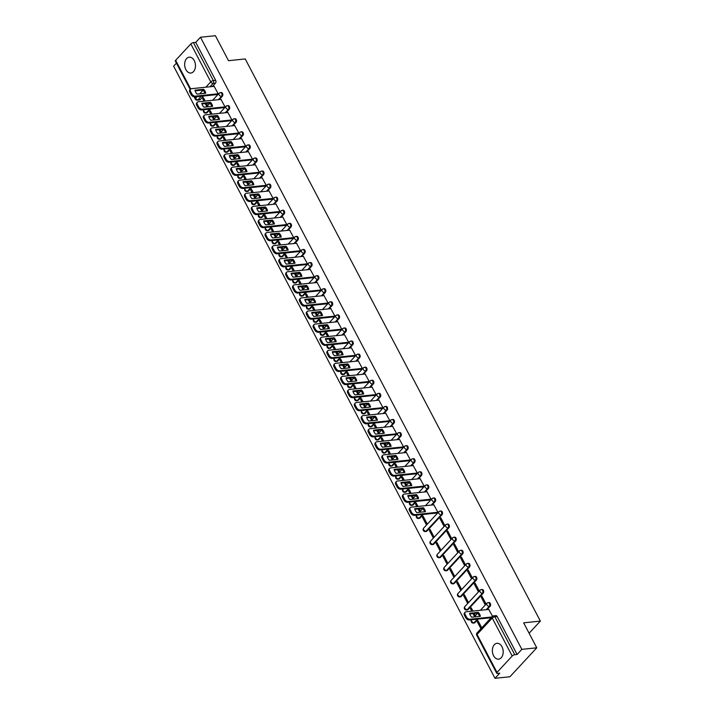 <?xml version="1.0" encoding="UTF-8"?>
<svg xmlns="http://www.w3.org/2000/svg" width="714" height="714" viewBox="0 0 714 714"><rect width="100%" height="100%" fill="white"/><g stroke="black" fill="none" stroke-linecap="round" stroke-linejoin="round"><path stroke-width="1.07" d="M185.872 69.624A7.97 5.382 -95.9 0 0 190.879 73.033A7.97 5.382 -95.9 0 0 195.109 68.553A7.97 5.382 -95.9 0 0 194.244 60.592A7.97 5.382 -95.9 0 0 189.237 57.182A7.97 5.382 -95.9 0 0 184.997 61.663A7.97 5.382 -95.9 0 0 185.872 69.624M493.588 655.747A7.97 5.382 -95.9 0 0 498.595 659.156A7.97 5.382 -95.9 0 0 502.834 654.676A7.97 5.382 -95.9 0 0 501.969 646.714A7.97 5.382 -95.9 0 0 496.962 643.305A7.97 5.382 -95.9 0 0 492.722 647.785A7.97 5.382 -95.9 0 0 493.588 655.747M219.234 99.603L222.34 96.256A2.044 1.383 -95.9 0 0 222.527 93.418A2.044 1.383 -95.9 0 0 221.242 92.543L220.421 92.633A2.044 1.383 84.1 0 1 221.706 93.507A2.044 1.383 84.1 0 1 221.51 96.336L218.413 99.683M226.097 112.678L229.203 109.331A2.044 1.383 -95.9 0 0 229.399 106.493A2.044 1.383 -95.9 0 0 228.114 105.618L227.284 105.708A2.044 1.383 84.1 0 1 228.569 106.582A2.044 1.383 84.1 0 1 228.382 109.412L225.276 112.758M232.96 125.753L236.066 122.406A2.044 1.383 -95.9 0 0 236.263 119.577A2.044 1.383 -95.9 0 0 234.977 118.703L234.156 118.783A2.044 1.383 84.1 0 1 235.433 119.657A2.044 1.383 84.1 0 1 235.245 122.496L232.139 125.843M239.833 138.828L242.93 135.482A2.044 1.383 -95.9 0 0 243.126 132.652A2.044 1.383 -95.9 0 0 241.841 131.778L241.02 131.858A2.044 1.383 84.1 0 1 242.305 132.733A2.044 1.383 84.1 0 1 242.108 135.571L239.003 138.918M246.696 151.903L249.802 148.566A2.044 1.383 -95.9 0 0 249.989 145.727A2.044 1.383 -95.9 0 0 248.704 144.853L247.883 144.942A2.044 1.383 84.1 0 1 249.168 145.817A2.044 1.383 84.1 0 1 248.972 148.646L245.875 151.993M253.559 164.988L256.665 161.641A2.044 1.383 -95.9 0 0 256.861 158.803A2.044 1.383 -95.9 0 0 255.576 157.928L254.746 158.017A2.044 1.383 84.1 0 1 256.031 158.892A2.044 1.383 84.1 0 1 255.844 161.721L252.738 165.068M260.431 178.063L263.528 174.716A2.044 1.383 -95.9 0 0 263.725 171.878A2.044 1.383 -95.9 0 0 262.44 171.003L261.619 171.092A2.044 1.383 84.1 0 1 262.904 171.967A2.044 1.383 84.1 0 1 262.707 174.805L259.601 178.143M267.295 191.138L270.392 187.791A2.044 1.383 -95.9 0 0 270.588 184.962A2.044 1.383 -95.9 0 0 269.303 184.087L268.482 184.167A2.044 1.383 84.1 0 1 269.767 185.042A2.044 1.383 84.1 0 1 269.571 187.88L266.465 191.227M274.158 204.213L277.264 200.866A2.044 1.383 -95.9 0 0 277.451 198.037A2.044 1.383 -95.9 0 0 276.175 197.162L275.345 197.242A2.044 1.383 84.1 0 1 276.63 198.117A2.044 1.383 84.1 0 1 276.434 200.955L273.337 204.302M281.021 217.297L284.127 213.95A2.044 1.383 -95.9 0 0 284.324 211.112A2.044 1.383 -95.9 0 0 283.039 210.237L282.208 210.327A2.044 1.383 84.1 0 1 283.494 211.201A2.044 1.383 84.1 0 1 283.306 214.03L280.2 217.377M287.894 230.372L290.991 227.025A2.044 1.383 -95.9 0 0 291.187 224.187A2.044 1.383 -95.9 0 0 289.902 223.312L289.081 223.402A2.044 1.383 84.1 0 1 290.366 224.276A2.044 1.383 84.1 0 1 290.17 227.106L287.064 230.452M294.757 243.447L297.863 240.1A2.044 1.383 -95.9 0 0 298.05 237.271A2.044 1.383 -95.9 0 0 296.765 236.396L295.944 236.477A2.044 1.383 84.1 0 1 297.229 237.351A2.044 1.383 84.1 0 1 297.033 240.19L293.927 243.536M301.62 256.522L304.726 253.175A2.044 1.383 -95.9 0 0 304.914 250.346A2.044 1.383 -95.9 0 0 303.637 249.472L302.807 249.552A2.044 1.383 84.1 0 1 304.093 250.427A2.044 1.383 84.1 0 1 303.896 253.265L300.799 256.612M308.484 269.606L311.59 266.26A2.044 1.383 -95.9 0 0 311.786 263.421A2.044 1.383 -95.9 0 0 310.501 262.547L309.671 262.636A2.044 1.383 84.1 0 1 310.956 263.511A2.044 1.383 84.1 0 1 310.768 266.34L307.663 269.687M315.356 282.682L318.453 279.335A2.044 1.383 -95.9 0 0 318.649 276.497A2.044 1.383 -95.9 0 0 317.364 275.622L316.543 275.711A2.044 1.383 84.1 0 1 317.828 276.586A2.044 1.383 84.1 0 1 317.632 279.415L314.526 282.762M322.219 295.757L325.325 292.41A2.044 1.383 -95.9 0 0 325.513 289.572A2.044 1.383 -95.9 0 0 324.227 288.697L323.406 288.786A2.044 1.383 84.1 0 1 324.692 289.661A2.044 1.383 84.1 0 1 324.495 292.499L321.398 295.846M329.083 308.832L332.188 305.485A2.044 1.383 -95.9 0 0 332.385 302.656A2.044 1.383 -95.9 0 0 331.1 301.781L330.27 301.861A2.044 1.383 84.1 0 1 331.555 302.736A2.044 1.383 84.1 0 1 331.358 305.574L328.262 308.921M335.946 321.907L339.052 318.569A2.044 1.383 -95.9 0 0 339.248 315.731A2.044 1.383 -95.9 0 0 337.963 314.856L337.142 314.945A2.044 1.383 84.1 0 1 338.418 315.82A2.044 1.383 84.1 0 1 338.231 318.649L335.125 321.996M342.818 334.991L345.915 331.644A2.044 1.383 -95.9 0 0 346.111 328.806A2.044 1.383 -95.9 0 0 344.826 327.931L344.005 328.021A2.044 1.383 84.1 0 1 345.29 328.895A2.044 1.383 84.1 0 1 345.094 331.724L341.988 335.071M349.681 348.066L352.787 344.719A2.044 1.383 -95.9 0 0 352.975 341.881A2.044 1.383 -95.9 0 0 351.69 341.006L350.869 341.096A2.044 1.383 84.1 0 1 352.154 341.97A2.044 1.383 84.1 0 1 351.957 344.808L348.86 348.146M356.545 361.141L359.651 357.794A2.044 1.383 -95.9 0 0 359.847 354.965A2.044 1.383 -95.9 0 0 358.562 354.09L357.732 354.171A2.044 1.383 84.1 0 1 359.017 355.045A2.044 1.383 84.1 0 1 358.83 357.884L355.724 361.23M363.408 374.216L366.514 370.869A2.044 1.383 -95.9 0 0 366.71 368.04A2.044 1.383 -95.9 0 0 365.425 367.166L364.604 367.246A2.044 1.383 84.1 0 1 365.88 368.121A2.044 1.383 84.1 0 1 365.693 370.959L362.587 374.306M370.28 387.3L373.377 383.953A2.044 1.383 -95.9 0 0 373.574 381.115A2.044 1.383 -95.9 0 0 372.289 380.241L371.467 380.33A2.044 1.383 84.1 0 1 372.753 381.205A2.044 1.383 84.1 0 1 372.556 384.034L369.45 387.381M377.144 400.375L380.25 397.029A2.044 1.383 -95.9 0 0 380.437 394.19A2.044 1.383 -95.9 0 0 379.152 393.316L378.331 393.405A2.044 1.383 84.1 0 1 379.616 394.28A2.044 1.383 84.1 0 1 379.42 397.109L376.323 400.456M384.007 413.451L387.113 410.104A2.044 1.383 -95.9 0 0 387.309 407.275A2.044 1.383 -95.9 0 0 386.024 406.4L385.194 406.48A2.044 1.383 84.1 0 1 386.479 407.355A2.044 1.383 84.1 0 1 386.292 410.193L383.186 413.54M390.879 426.526L393.976 423.179A2.044 1.383 -95.9 0 0 394.173 420.35A2.044 1.383 -95.9 0 0 392.887 419.475L392.066 419.555A2.044 1.383 84.1 0 1 393.343 420.43A2.044 1.383 84.1 0 1 393.155 423.268L390.049 426.615M397.743 439.601L400.84 436.263A2.044 1.383 -95.9 0 0 401.036 433.425A2.044 1.383 -95.9 0 0 399.751 432.55L398.93 432.639A2.044 1.383 84.1 0 1 400.215 433.514A2.044 1.383 84.1 0 1 400.018 436.343L396.913 439.69M404.606 452.685L407.712 449.338A2.044 1.383 -95.9 0 0 407.899 446.5A2.044 1.383 -95.9 0 0 406.623 445.625L405.793 445.714A2.044 1.383 84.1 0 1 407.078 446.589A2.044 1.383 84.1 0 1 406.882 449.418L403.785 452.765M411.469 465.76L414.575 462.413A2.044 1.383 -95.9 0 0 414.772 459.575A2.044 1.383 -95.9 0 0 413.486 458.7L412.656 458.79A2.044 1.383 84.1 0 1 413.942 459.664A2.044 1.383 84.1 0 1 413.754 462.502L410.648 465.849M418.342 478.835L421.438 475.488A2.044 1.383 -95.9 0 0 421.635 472.659A2.044 1.383 -95.9 0 0 420.35 471.784L419.529 471.865A2.044 1.383 84.1 0 1 420.814 472.739A2.044 1.383 84.1 0 1 420.617 475.578L417.512 478.924M425.205 491.91L428.311 488.572A2.044 1.383 -95.9 0 0 428.498 485.734A2.044 1.383 -95.9 0 0 427.213 484.86L426.392 484.94A2.044 1.383 84.1 0 1 427.677 485.815A2.044 1.383 84.1 0 1 427.481 488.653L424.375 492M432.068 504.994L435.174 501.647A2.044 1.383 -95.9 0 0 435.361 498.809A2.044 1.383 -95.9 0 0 434.085 497.935L433.255 498.024A2.044 1.383 84.1 0 1 434.54 498.899A2.044 1.383 84.1 0 1 434.344 501.728L431.247 505.075M426.847 531.1L442.037 514.723A2.044 1.383 -95.9 0 0 442.234 511.884A2.044 1.383 -95.9 0 0 440.949 511.01L440.119 511.099A2.044 1.383 84.1 0 1 441.404 511.974A2.044 1.383 84.1 0 1 441.216 514.812L426.017 531.189A2.044 1.383 84.1 0 1 425.348 531.546L426.178 531.457A2.044 1.383 -95.9 0 0 426.847 531.1L426.017 531.189A2.044 1.294 42.8 0 1 423.643 529.672A2.044 1.294 42.8 0 1 423.643 528.128A2.044 2.044 0 0 0 425.348 531.546M433.71 544.184L448.901 527.798A2.044 1.383 -95.9 0 0 449.097 524.969A2.044 1.383 -95.9 0 0 447.812 524.094L446.991 524.174A2.044 1.383 84.1 0 1 448.276 525.049A2.044 1.383 84.1 0 1 448.08 527.887L432.889 544.264A2.044 1.383 84.1 0 1 432.22 544.621L433.041 544.541A2.044 1.383 -95.9 0 0 433.71 544.184L432.889 544.264A2.044 1.294 42.8 0 1 430.506 542.747A2.044 1.294 42.8 0 1 430.506 541.203A2.044 2.044 0 0 0 432.22 544.621M440.574 557.259L455.773 540.873A2.044 1.383 -95.9 0 0 455.96 538.044A2.044 1.383 -95.9 0 0 454.675 537.169L453.854 537.249A2.044 1.383 84.1 0 1 455.139 538.124A2.044 1.383 84.1 0 1 454.943 540.962L439.753 557.348A2.044 1.383 84.1 0 1 439.083 557.696L439.904 557.616A2.044 1.383 -95.9 0 0 440.574 557.259L439.753 557.348A2.044 1.294 42.8 0 1 437.37 555.822A2.044 1.294 42.8 0 1 437.37 554.278A2.044 2.044 0 0 0 439.083 557.696M447.446 570.334L462.636 553.957A2.044 1.383 -95.9 0 0 462.833 551.119A2.044 1.383 -95.9 0 0 461.547 550.244L460.717 550.333A2.044 1.383 84.1 0 1 462.003 551.208A2.044 1.383 84.1 0 1 461.806 554.037L446.616 570.424A2.044 1.383 84.1 0 1 445.947 570.781L446.777 570.691A2.044 1.383 -95.9 0 0 447.446 570.334L446.616 570.424A2.044 1.294 42.8 0 1 444.242 568.897A2.044 1.294 42.8 0 1 444.242 567.353A2.044 2.044 0 0 0 445.947 570.781M454.309 583.409L469.5 567.032A2.044 1.383 -95.9 0 0 469.696 564.194A2.044 1.383 -95.9 0 0 468.411 563.319L467.59 563.408A2.044 1.383 84.1 0 1 468.866 564.283A2.044 1.383 84.1 0 1 468.679 567.112L453.479 583.499A2.044 1.383 84.1 0 1 452.81 583.856L453.64 583.766A2.044 1.383 -95.9 0 0 454.309 583.409L453.479 583.499A2.044 1.294 42.8 0 1 451.105 581.981A2.044 1.294 42.8 0 1 451.105 580.428A2.044 2.044 0 0 0 452.81 583.856M461.173 596.493L476.363 580.107A2.044 1.383 -95.9 0 0 476.559 577.278A2.044 1.383 -95.9 0 0 475.274 576.403L474.453 576.484A2.044 1.383 84.1 0 1 475.738 577.358A2.044 1.383 84.1 0 1 475.542 580.196L460.351 596.574A2.044 1.383 84.1 0 1 459.682 596.931L460.503 596.85A2.044 1.383 -95.9 0 0 461.173 596.493L460.351 596.574A2.044 1.294 42.8 0 1 457.969 595.057A2.044 1.294 42.8 0 1 457.969 593.512A2.044 2.044 0 0 0 459.682 596.931M468.036 609.569L483.235 593.182A2.044 1.383 -95.9 0 0 483.423 590.353A2.044 1.383 -95.9 0 0 482.137 589.478L481.316 589.559A2.044 1.383 84.1 0 1 482.602 590.433A2.044 1.383 84.1 0 1 482.405 593.272L467.215 609.649A2.044 1.383 84.1 0 1 466.545 610.006L467.367 609.926A2.044 1.383 -95.9 0 0 468.036 609.569L467.215 609.649A2.044 1.294 42.8 0 1 464.832 608.132A2.044 1.294 42.8 0 1 464.832 606.588A2.044 2.044 0 0 0 466.545 610.006M486.993 609.604L490.099 606.266A2.044 1.383 -95.9 0 0 490.295 603.428A2.044 1.383 -95.9 0 0 489.01 602.554L488.18 602.643A2.044 1.383 84.1 0 1 489.465 603.517A2.044 1.383 84.1 0 1 489.269 606.347L486.172 609.694M176.42 63.18L173.636 66.188L494.998 678.3L499.755 673.177L497.426 673.418A2.044 0.768 152.3 0 1 496.694 673.213A2.044 0.768 152.3 0 1 497.006 672.418L512.197 656.032L492.258 618.056L477.068 634.443L497.006 672.418M536.758 647.812L521.845 649.356L200.482 37.244L215.396 35.7L228.507 60.681L245.232 58.95L540.364 621.1L523.648 622.831L536.758 647.812L509.921 676.756L494.998 678.3M190.219 89.464L175.332 61.101A2.044 0.768 -27.7 0 1 175.635 60.306L190.834 43.92A2.044 0.768 -27.7 0 1 193.405 42.608L195.725 42.367L215.664 80.343A2.044 1.383 84.1 0 1 215.467 83.172L212.37 86.519M203.597 95.979L200.277 99.558L197.957 99.799A2.044 1.383 84.1 0 1 197.287 100.156L199.608 99.915A2.044 1.383 -95.9 0 0 200.277 99.558M195.725 42.367L200.482 37.244M492.883 616.227A2.044 1.383 84.1 0 1 493.552 615.87A2.044 1.383 84.1 0 1 494.829 616.744L514.767 654.72L517.097 654.479L521.845 649.356M514.767 654.72A2.044 0.768 152.3 0 0 512.197 656.032M492.508 616.289L488.742 609.426M481.754 627.847L478.103 620.894L477.3 621.769L478.496 621.644M473.007 613.594L474.399 616.236L475.203 615.361L474.203 613.469M481.174 597.109L485.136 604.66L485.939 603.785L481.977 596.244L481.174 597.109L482.369 596.984M472.945 611.059L471.24 607.819L470.437 608.685L471.633 608.569M463.573 595.61L467.536 603.16L468.339 602.286L464.377 594.744L463.573 595.61L464.769 595.485M474.31 584.034L478.273 591.576L479.076 590.71L475.113 583.168L474.31 584.034L475.506 583.909M456.701 582.535L460.664 590.076L461.467 589.211L457.513 581.669L456.701 582.535L457.897 582.41M467.438 570.959L471.401 578.501L472.204 577.635L468.25 570.093L467.438 570.959L468.634 570.834M449.838 569.46L453.801 577.001L454.604 576.136L450.641 568.585L449.838 569.46L451.034 569.335M460.575 557.884L464.537 565.426L465.341 564.56L461.378 557.009L460.575 557.884L461.771 557.759M442.975 556.385L446.937 563.926L447.74 563.06L443.778 555.51L442.975 556.385L444.17 556.26M453.711 544.8L457.674 552.35L458.477 551.476L454.515 543.934L453.711 544.8L454.907 544.675M436.111 543.3L440.065 550.851L440.877 549.976L436.914 542.435L436.111 543.3L437.307 543.175M446.848 531.725L450.802 539.266L451.614 538.401L447.651 530.859L446.848 531.725L448.044 531.6M429.239 530.225L433.202 537.767L434.005 536.901L430.051 529.36L429.239 530.225L430.435 530.1M439.976 518.65L443.938 526.191L444.742 525.326L440.788 517.784L439.976 518.65L441.172 518.525M422.376 517.15L426.338 524.692L427.142 523.826L423.179 516.284L422.376 517.15L423.572 517.025M437.03 513.027L437.878 512.25L433.817 504.807M418.083 508.975L419.475 511.617L420.278 510.751L419.279 508.85M430.158 499.943L431.015 499.166L426.954 491.732M418.02 506.449L416.316 503.2L415.512 504.075L416.708 503.95M411.219 495.9L412.603 498.542L413.415 497.667L412.415 495.775M423.295 486.868L424.152 486.091L420.091 478.657M411.157 493.365L409.452 490.125L408.649 490.991L409.845 490.875M404.356 482.825L405.739 485.458L406.543 484.592L405.552 482.7M416.432 473.793L417.279 473.016L413.219 465.582M404.285 480.29L402.589 477.05L401.777 477.916L402.973 477.791M397.493 469.741L398.876 472.382L399.679 471.517L398.689 469.616M409.568 460.717L410.416 459.941L406.355 452.498M397.421 467.215L395.717 463.975L394.913 464.841L396.109 464.716M390.62 456.665L392.013 459.307L392.816 458.442L391.816 456.541M402.696 447.642L403.553 446.866L399.492 439.422M390.558 454.14L388.853 450.891L388.05 451.766L389.246 451.641M383.757 443.59L385.141 446.232L385.953 445.366L384.953 443.465M395.833 434.558L396.689 433.782L392.629 426.347M383.695 441.056L381.99 437.816L381.187 438.682L382.383 438.566M376.894 430.515L378.277 433.157L379.08 432.282L378.09 430.39M388.969 421.483L389.817 420.707L385.756 413.272M376.822 427.981L375.127 424.741L374.314 425.606L375.51 425.482M370.022 417.431L371.414 420.073L372.217 419.207L371.226 417.315M382.097 408.408L382.954 407.632L378.893 400.188M369.959 414.905L368.254 411.666L367.451 412.531L368.647 412.406M363.158 404.356L364.551 406.998L365.354 406.132L364.354 404.231M375.234 395.333L376.091 394.556L372.03 387.113M363.096 401.83L361.391 398.582L360.588 399.456L361.784 399.331M356.295 391.281L357.678 393.923L358.49 393.057L357.491 391.156M368.37 382.249L369.227 381.472L365.166 374.038M356.224 388.755L354.528 385.506L353.725 386.381L354.92 386.256M349.432 378.206L350.815 380.848L351.618 379.973L350.628 378.081M361.507 369.174L362.355 368.397L358.294 360.963M349.36 375.671L347.656 372.431L346.852 373.297L348.048 373.172M342.559 365.122L343.952 367.764L344.755 366.898L343.755 365.006M354.635 356.099L355.492 355.322L351.431 347.888M342.497 362.596L340.792 359.356L339.989 360.222L341.185 360.097M335.696 352.047L337.088 354.688L337.892 353.823L336.892 351.922M347.772 343.023L348.628 342.247L344.567 334.804M335.634 349.521L333.929 346.281L333.126 347.147L334.322 347.022M328.833 338.971L330.216 341.613L331.028 340.748L330.029 338.847M340.908 329.948L341.765 329.163L337.704 321.728M328.761 336.446L327.066 333.197L326.253 334.072L327.449 333.947M321.969 325.896L323.353 328.538L324.156 327.664L323.165 325.771M334.045 316.864L334.893 316.088L330.832 308.653M321.898 323.362L320.193 320.122L319.39 320.988L320.586 320.872M315.097 312.821L316.489 315.463L317.293 314.588L316.293 312.696M327.173 303.789L328.029 303.013L323.969 295.578M315.035 310.287L313.33 307.047L312.527 307.912L313.723 307.788M308.234 299.737L309.617 302.379L310.429 301.513L309.43 299.612M320.309 290.714L321.166 289.938L317.105 282.494M308.171 297.211L306.467 293.972L305.663 294.837L306.859 294.712M301.37 286.662L302.754 289.304L303.557 288.438L302.566 286.537M313.446 277.639L314.294 276.862L310.242 269.419M301.299 284.136L299.603 280.888L298.791 281.762L299.987 281.637M294.507 273.587L295.891 276.229L296.694 275.363L295.703 273.462M306.583 264.555L307.431 263.778L303.37 256.344M294.436 271.052L292.731 267.812L291.928 268.678L293.124 268.562M287.635 260.512L289.027 263.154L289.83 262.279L288.831 260.387M299.71 251.48L300.567 250.703L296.506 243.269M287.572 257.977L285.868 254.737L285.064 255.603L286.26 255.478M280.772 247.428L282.155 250.07L282.967 249.204L281.968 247.312M292.847 238.405L293.704 237.628L289.643 230.194M280.709 244.902L279.004 241.662L278.201 242.528L279.397 242.403M273.908 234.353L275.292 236.994L276.095 236.129L275.104 234.228M285.984 225.329L286.832 224.553L282.78 217.11M273.837 231.827L272.141 228.587L271.329 229.453L272.525 229.328M267.045 221.278L268.428 223.919L269.232 223.054L268.241 221.153M279.12 212.245L279.968 211.469L275.907 204.034M266.974 218.752L265.269 215.503L264.466 216.378L265.662 216.253M260.173 208.202L261.565 210.844L262.368 209.97L261.369 208.077M272.248 199.17L273.105 198.394L269.044 190.959M260.11 205.668L258.406 202.428L257.602 203.294L258.798 203.169M253.309 195.127L254.693 197.76L255.505 196.894L254.505 195.002M265.385 186.095L266.242 185.319L262.181 177.884M253.247 192.593L251.542 189.353L250.739 190.219L251.935 190.094M246.446 182.043L247.829 184.685L248.633 183.819L247.642 181.918M258.522 173.02L259.369 172.244L255.309 164.8M246.375 179.517L244.679 176.278L243.867 177.143L245.063 177.018M239.583 168.968L240.966 171.61L241.769 170.744L240.779 168.843M251.649 159.945L252.506 159.16L248.445 151.725M239.511 166.442L237.807 163.194L237.003 164.068L238.199 163.943M232.71 155.893L234.103 158.535L234.906 157.66L233.906 155.768M244.786 146.861L245.643 146.084L241.582 138.65M232.648 153.358L230.943 150.118L230.14 150.984L231.336 150.868M225.847 142.818L227.23 145.46L228.043 144.585L227.043 142.693M237.923 133.786L238.779 133.009L234.719 125.575M225.776 140.283L224.08 137.043L223.277 137.909L224.473 137.784M218.984 129.734L220.367 132.376L221.17 131.51L220.18 129.609M231.059 120.711L231.907 119.934L227.846 112.491M218.912 127.208L217.217 123.968L216.404 124.834L217.6 124.709M212.112 116.659L213.504 119.3L214.307 118.435L213.308 116.534M224.187 107.635L225.044 106.859L220.983 99.416M212.049 114.133L210.344 110.884L209.541 111.759L210.737 111.634M205.248 103.584L206.641 106.225L207.444 105.36L206.444 103.459M217.324 94.551L218.181 93.775L214.12 86.34M210.469 109.055L207.14 112.633L206.319 112.723A2.044 1.383 84.1 0 1 205.65 113.08L206.471 112.99A2.044 1.383 -95.9 0 0 207.14 112.633M217.333 122.13L214.013 125.709L213.183 125.798A2.044 1.383 84.1 0 1 212.513 126.155L213.343 126.066A2.044 1.383 -95.9 0 0 214.013 125.709M224.196 135.205L220.876 138.793L220.055 138.873A2.044 1.383 84.1 0 1 219.376 139.23L220.207 139.15A2.044 1.383 -95.9 0 0 220.876 138.793M231.059 148.28L227.739 151.868L226.918 151.948A2.044 1.383 84.1 0 1 226.249 152.305L227.07 152.225A2.044 1.383 -95.9 0 0 227.739 151.868M237.932 161.364L234.603 164.943L233.781 165.032A2.044 1.383 84.1 0 1 233.112 165.389L233.933 165.3A2.044 1.383 -95.9 0 0 234.603 164.943M244.795 174.439L241.475 178.018L240.645 178.107A2.044 1.383 84.1 0 1 239.975 178.464L240.805 178.375A2.044 1.383 -95.9 0 0 241.475 178.018M251.658 187.514L248.338 191.102L247.517 191.182A2.044 1.383 84.1 0 1 246.848 191.539L247.669 191.45A2.044 1.383 -95.9 0 0 248.338 191.102M258.522 200.589L255.201 204.177L254.38 204.258A2.044 1.383 84.1 0 1 253.711 204.615L254.532 204.534A2.044 1.383 -95.9 0 0 255.201 204.177M265.394 213.673L262.074 217.252L261.244 217.342A2.044 1.383 84.1 0 1 260.574 217.69L261.395 217.609A2.044 1.383 -95.9 0 0 262.074 217.252M272.257 226.749L268.937 230.327L268.107 230.417A2.044 1.383 84.1 0 1 267.438 230.774L268.268 230.684A2.044 1.383 -95.9 0 0 268.937 230.327M279.12 239.824L275.8 243.403L274.979 243.492A2.044 1.383 84.1 0 1 274.31 243.849L275.131 243.76A2.044 1.383 -95.9 0 0 275.8 243.403M285.984 252.899L282.664 256.487L281.843 256.567A2.044 1.383 84.1 0 1 281.173 256.924L281.994 256.844A2.044 1.383 -95.9 0 0 282.664 256.487M292.856 265.983L289.536 269.562L288.706 269.642A2.044 1.383 84.1 0 1 288.037 269.999L288.867 269.919A2.044 1.383 -95.9 0 0 289.536 269.562M299.719 279.058L296.399 282.637L295.569 282.726A2.044 1.383 84.1 0 1 294.9 283.083L295.73 282.994A2.044 1.383 -95.9 0 0 296.399 282.637M306.583 292.133L303.263 295.712L302.441 295.801A2.044 1.383 84.1 0 1 301.772 296.158L302.593 296.069A2.044 1.383 -95.9 0 0 303.263 295.712M313.455 305.208L310.126 308.796L309.305 308.876A2.044 1.383 84.1 0 1 308.635 309.233L309.457 309.144A2.044 1.383 -95.9 0 0 310.126 308.796M320.318 318.283L316.998 321.871L316.168 321.952A2.044 1.383 84.1 0 1 315.499 322.309L316.329 322.228A2.044 1.383 -95.9 0 0 316.998 321.871M327.182 331.367L323.861 334.946L323.031 335.036A2.044 1.383 84.1 0 1 322.362 335.393L323.192 335.303A2.044 1.383 -95.9 0 0 323.861 334.946M334.045 344.443L330.725 348.021L329.904 348.111A2.044 1.383 84.1 0 1 329.234 348.468L330.055 348.378A2.044 1.383 -95.9 0 0 330.725 348.021M340.917 357.518L337.588 361.106L336.767 361.186A2.044 1.383 84.1 0 1 336.098 361.543L336.919 361.454A2.044 1.383 -95.9 0 0 337.588 361.106M347.78 370.593L344.46 374.181L343.63 374.261A2.044 1.383 84.1 0 1 342.961 374.618L343.791 374.538A2.044 1.383 -95.9 0 0 344.46 374.181M354.644 383.677L351.324 387.256L350.503 387.345A2.044 1.383 84.1 0 1 349.824 387.693L350.654 387.613A2.044 1.383 -95.9 0 0 351.324 387.256M361.507 396.752L358.187 400.331L357.366 400.42A2.044 1.383 84.1 0 1 356.697 400.777L357.518 400.688A2.044 1.383 -95.9 0 0 358.187 400.331M368.379 409.827L365.05 413.406L364.229 413.495A2.044 1.383 84.1 0 1 363.56 413.852L364.381 413.763A2.044 1.383 -95.9 0 0 365.05 413.406M375.243 422.902L371.923 426.49L371.093 426.57A2.044 1.383 84.1 0 1 370.423 426.927L371.253 426.847A2.044 1.383 -95.9 0 0 371.923 426.49M382.106 435.986L378.786 439.565L377.965 439.646A2.044 1.383 84.1 0 1 377.295 440.002L378.117 439.922A2.044 1.383 -95.9 0 0 378.786 439.565M388.969 449.061L385.649 452.64L384.828 452.73A2.044 1.383 84.1 0 1 384.159 453.087L384.98 452.997A2.044 1.383 -95.9 0 0 385.649 452.64M395.842 462.136L392.513 465.715L391.691 465.805A2.044 1.383 84.1 0 1 391.022 466.162L391.843 466.072A2.044 1.383 -95.9 0 0 392.513 465.715M402.705 475.212L399.385 478.799L398.555 478.88A2.044 1.383 84.1 0 1 397.885 479.237L398.715 479.148A2.044 1.383 -95.9 0 0 399.385 478.799M409.568 488.287L406.248 491.875L405.427 491.955A2.044 1.383 84.1 0 1 404.758 492.312L405.579 492.232A2.044 1.383 -95.9 0 0 406.248 491.875M416.432 501.371L413.111 504.95L412.29 505.039A2.044 1.383 84.1 0 1 411.621 505.387L412.442 505.307A2.044 1.383 -95.9 0 0 413.111 504.95M423.304 514.446L419.984 518.025L419.154 518.114A2.044 1.383 84.1 0 1 418.484 518.471L419.305 518.382A2.044 1.383 -95.9 0 0 419.984 518.025M478.228 619.065L474.908 622.644L474.078 622.733A2.044 1.383 84.1 0 1 473.409 623.09L474.239 623.001A2.044 1.383 -95.9 0 0 474.908 622.644M529.11 633.238L540.364 621.1M205.186 101.049L203.481 97.809L202.678 98.684L203.874 98.559M202.678 98.684L203.99 101.174M209.541 111.759L210.853 114.258M216.404 124.834L217.716 127.333M223.277 137.909L224.58 140.408M230.14 150.984L231.452 153.483M237.003 164.068L238.315 166.567M243.867 177.143L245.179 179.642M250.739 190.219L252.051 192.718M257.602 203.294L258.914 205.793M264.466 216.378L265.778 218.868M271.329 229.453L272.641 231.952M278.201 242.528L279.513 245.027M285.064 255.603L286.376 258.102M291.928 268.678L293.24 271.177M298.791 281.762L300.103 284.261M305.663 294.837L306.975 297.336M312.527 307.912L313.839 310.411M319.39 320.988L320.702 323.487M326.253 334.072L327.565 336.562M333.126 347.147L334.438 349.646M339.989 360.222L341.301 362.721M346.852 373.297L348.164 375.796M353.725 386.381L355.028 388.871M360.588 399.456L361.9 401.955M367.451 412.531L368.763 415.03M374.314 425.606L375.626 428.105M381.187 438.682L382.499 441.181M388.05 451.766L389.362 454.265M394.913 464.841L396.225 467.34M401.777 477.916L403.089 480.415M408.649 490.991L409.961 493.49M415.512 504.075L416.824 506.565M470.437 608.685L471.749 611.184M477.3 621.769L480.95 628.713M517.097 654.479L497.158 616.503A2.044 1.383 -95.9 0 0 495.873 615.629L493.552 615.87A2.044 2.044 0 0 0 492.258 616.512L477.068 632.899A2.044 2.044 0 0 0 476.756 635.237L496.694 673.213M478.3 612.362A6.381 4.052 -137.2 0 1 480.37 616.307L471.686 617.199A6.381 4.052 -137.2 0 1 469.616 613.264L478.3 612.362L477.604 613.121A6.381 4.052 -137.2 0 1 479.522 616.396M477.604 613.121L469.767 613.933M491.134 617.726L469.321 619.984A3.061 1.946 -137.2 0 1 465.751 617.699L464.475 615.272A3.061 1.946 -137.2 0 1 464.475 612.951L465.171 612.201A3.061 1.946 42.8 0 0 465.171 614.522L466.447 616.95A3.061 1.946 42.8 0 0 470.017 619.234L469.321 619.984M488.894 609.408L466.099 611.773A3.061 1.946 42.8 0 0 465.171 612.201M491.839 616.976L470.017 619.234M423.375 507.743A6.381 4.052 -137.2 0 1 425.446 511.688L416.762 512.59A6.381 4.052 -137.2 0 1 414.691 508.645L423.375 507.743L422.679 508.502A6.381 4.052 -137.2 0 1 424.598 511.777M422.679 508.502L414.834 509.314M437.173 513.009L414.397 515.365A3.061 1.946 -137.2 0 1 410.827 513.089L409.55 510.653A3.061 1.946 -137.2 0 1 409.55 508.341L410.247 507.583A3.061 1.946 42.8 0 0 410.247 509.903L411.523 512.331A3.061 1.946 42.8 0 0 415.093 514.615L414.397 515.365M433.969 504.798L411.175 507.154A3.061 1.946 42.8 0 0 410.247 507.583M437.869 512.259L415.093 514.615M416.512 494.668A6.381 4.052 -137.2 0 1 418.574 498.613L409.89 499.505A6.381 4.052 -137.2 0 1 407.828 495.57L416.512 494.668L415.807 495.427A6.381 4.052 -137.2 0 1 417.735 498.693M415.807 495.427L407.971 496.23M430.31 499.934L407.524 502.29A3.061 1.946 -137.2 0 1 403.954 500.005L402.678 497.578A3.061 1.946 -137.2 0 1 402.687 495.257L403.383 494.507A3.061 1.946 42.8 0 0 403.383 496.828L404.659 499.256A3.061 1.946 42.8 0 0 408.221 501.54L407.524 502.29M427.097 491.714L404.311 494.079A3.061 1.946 42.8 0 0 403.383 494.507M431.006 499.175L408.221 501.54M409.64 481.593A6.381 4.052 -137.2 0 1 411.71 485.529L403.026 486.43A6.381 4.052 -137.2 0 1 400.956 482.494L409.64 481.593L408.943 482.343A6.381 4.052 -137.2 0 1 410.862 485.618M408.943 482.343L401.107 483.155M423.447 486.859L400.661 489.215A3.061 1.946 -137.2 0 1 397.091 486.93L395.815 484.503A3.061 1.946 -137.2 0 1 395.815 482.182L396.511 481.432A3.061 1.946 42.8 0 0 396.511 483.744L397.787 486.18A3.061 1.946 42.8 0 0 401.357 488.456L400.661 489.215M420.234 478.639L397.439 481.004A3.061 1.946 42.8 0 0 396.511 481.432M424.143 486.1L401.357 488.456M402.776 468.518A6.381 4.052 -137.2 0 1 404.847 472.454L396.163 473.355A6.381 4.052 -137.2 0 1 394.092 469.41L402.776 468.518L402.08 469.268A6.381 4.052 -137.2 0 1 403.999 472.543M402.08 469.268L394.244 470.08M416.574 473.775L393.798 476.14A3.061 1.946 -137.2 0 1 390.228 473.855L388.952 471.418A3.061 1.946 -137.2 0 1 388.952 469.107L389.648 468.357A3.061 1.946 42.8 0 0 389.648 470.669L390.924 473.105A3.061 1.946 42.8 0 0 394.494 475.381L393.798 476.14M413.37 465.564L390.576 467.92A3.061 1.946 42.8 0 0 389.648 468.357M417.271 473.025L394.494 475.381M395.913 455.443A6.381 4.052 -137.2 0 1 397.975 459.379L389.3 460.28A6.381 4.052 -137.2 0 1 387.229 456.335L395.913 455.443L395.217 456.192A6.381 4.052 -137.2 0 1 397.136 459.468M395.217 456.192L387.372 457.005M409.711 460.7L386.934 463.056A3.061 1.946 -137.2 0 1 383.364 460.78L382.088 458.343A3.061 1.946 -137.2 0 1 382.088 456.032L382.784 455.273A3.061 1.946 42.8 0 0 382.784 457.594L384.061 460.021A3.061 1.946 42.8 0 0 387.631 462.306L386.934 463.056M406.507 452.489L383.713 454.845A3.061 1.946 42.8 0 0 382.784 455.273M410.407 459.95L387.631 462.306M389.041 442.359A6.381 4.052 -137.2 0 1 391.111 446.304L382.427 447.196A6.381 4.052 -137.2 0 1 380.366 443.26L389.041 442.359L388.345 443.117A6.381 4.052 -137.2 0 1 390.272 446.393M388.345 443.117L380.508 443.929M402.848 447.624L380.062 449.981A3.061 1.946 -137.2 0 1 376.492 447.696L375.216 445.268A3.061 1.946 -137.2 0 1 375.216 442.948L375.921 442.198A3.061 1.946 42.8 0 0 375.921 444.519L377.197 446.946A3.061 1.946 42.8 0 0 380.758 449.231L380.062 449.981M399.635 439.405L376.849 441.77A3.061 1.946 42.8 0 0 375.921 442.198M403.544 446.875L380.758 449.231M382.177 429.284A6.381 4.052 -137.2 0 1 384.248 433.228L375.564 434.121A6.381 4.052 -137.2 0 1 373.493 430.185L382.177 429.284L381.481 430.033A6.381 4.052 -137.2 0 1 383.4 433.309M381.481 430.033L373.645 430.845M395.975 434.549L373.199 436.906A3.061 1.946 -137.2 0 1 369.629 434.621L368.353 432.193A3.061 1.946 -137.2 0 1 368.353 429.873L369.049 429.123A3.061 1.946 42.8 0 0 369.049 431.434L370.325 433.871A3.061 1.946 42.8 0 0 373.895 436.156L373.199 436.906M392.771 426.329L369.977 428.695A3.061 1.946 42.8 0 0 369.049 429.123M396.681 433.791L373.895 436.156M375.314 416.208A6.381 4.052 -137.2 0 1 377.385 420.144L368.701 421.046A6.381 4.052 -137.2 0 1 366.63 417.11L375.314 416.208L374.618 416.958A6.381 4.052 -137.2 0 1 376.537 420.234M374.618 416.958L366.782 417.77M389.112 421.465L366.336 423.83A3.061 1.946 -137.2 0 1 362.766 421.546L361.489 419.118A3.061 1.946 -137.2 0 1 361.489 416.797L362.185 416.048A3.061 1.946 42.8 0 0 362.185 418.359L363.462 420.796A3.061 1.946 42.8 0 0 367.032 423.072L366.336 423.83M385.908 413.254L363.114 415.61A3.061 1.946 42.8 0 0 362.185 416.048M389.808 420.716L367.032 423.072M368.451 403.133A6.381 4.052 -137.2 0 1 370.512 407.069L361.837 407.971A6.381 4.052 -137.2 0 1 359.767 404.026L368.451 403.133L367.746 403.883A6.381 4.052 -137.2 0 1 369.673 407.158M367.746 403.883L359.91 404.695M382.249 408.39L359.463 410.746A3.061 1.946 -137.2 0 1 355.902 408.47L354.626 406.034A3.061 1.946 -137.2 0 1 354.626 403.722L355.322 402.964A3.061 1.946 42.8 0 0 355.322 405.284L356.598 407.712A3.061 1.946 42.8 0 0 360.168 409.997L359.463 410.746M379.045 400.179L356.25 402.535A3.061 1.946 42.8 0 0 355.322 402.964M382.945 407.64L360.168 409.997M361.579 390.049A6.381 4.052 -137.2 0 1 363.649 393.994L354.965 394.896A6.381 4.052 -137.2 0 1 352.903 390.951L361.579 390.049L360.882 390.808A6.381 4.052 -137.2 0 1 362.801 394.083M360.882 390.808L353.046 391.62M375.385 395.315L352.6 397.671A3.061 1.946 -137.2 0 1 349.03 395.386L347.754 392.959A3.061 1.946 -137.2 0 1 347.754 390.647L348.459 389.889A3.061 1.946 42.8 0 0 348.45 392.209L349.726 394.637A3.061 1.946 42.8 0 0 353.296 396.922L352.6 397.671M372.172 387.104L349.387 389.46A3.061 1.946 42.8 0 0 348.459 389.889M376.082 394.565L353.296 396.922M354.715 376.974A6.381 4.052 -137.2 0 1 356.786 380.919L348.102 381.811A6.381 4.052 -137.2 0 1 346.031 377.876L354.715 376.974L354.019 377.724A6.381 4.052 -137.2 0 1 355.938 380.999M354.019 377.724L346.183 378.536M368.513 382.24L345.737 384.596A3.061 1.946 -137.2 0 1 342.167 382.311L340.89 379.884A3.061 1.946 -137.2 0 1 340.89 377.563L341.587 376.813A3.061 1.946 42.8 0 0 341.587 379.134L342.863 381.562A3.061 1.946 42.8 0 0 346.433 383.846L345.737 384.596M365.309 374.02L342.515 376.385A3.061 1.946 42.8 0 0 341.587 376.813M369.218 381.481L346.433 383.846M347.852 363.899A6.381 4.052 -137.2 0 1 349.922 367.835L341.238 368.736A6.381 4.052 -137.2 0 1 339.168 364.8L347.852 363.899L347.156 364.649A6.381 4.052 -137.2 0 1 349.075 367.924M347.156 364.649L339.32 365.461M361.65 369.156L338.873 371.521A3.061 1.946 -137.2 0 1 335.303 369.236L334.027 366.809A3.061 1.946 -137.2 0 1 334.027 364.488L334.723 363.738A3.061 1.946 42.8 0 0 334.723 366.05L335.999 368.486A3.061 1.946 42.8 0 0 339.569 370.762L338.873 371.521M358.446 360.945L335.651 363.301A3.061 1.946 42.8 0 0 334.723 363.738M362.346 368.406L339.569 370.762M340.989 350.824A6.381 4.052 -137.2 0 1 343.05 354.76L334.375 355.661A6.381 4.052 -137.2 0 1 332.305 351.716L340.989 350.824L340.283 351.574A6.381 4.052 -137.2 0 1 342.211 354.849M340.283 351.574L332.447 352.386M354.787 356.081L332.001 358.437A3.061 1.946 -137.2 0 1 328.431 356.161L327.155 353.725A3.061 1.946 -137.2 0 1 327.164 351.413L327.86 350.654A3.061 1.946 42.8 0 0 327.86 352.975L329.136 355.402A3.061 1.946 42.8 0 0 332.706 357.687L332.001 358.437M351.583 347.87L328.788 350.226A3.061 1.946 42.8 0 0 327.86 350.654M355.483 355.331L332.706 357.687M334.116 337.74A6.381 4.052 -137.2 0 1 336.187 341.685L327.503 342.586A6.381 4.052 -137.2 0 1 325.441 338.641L334.116 337.74L333.42 338.498A6.381 4.052 -137.2 0 1 335.339 341.774M333.42 338.498L325.584 339.311M347.923 343.006L325.138 345.362A3.061 1.946 -137.2 0 1 321.568 343.086L320.291 340.649A3.061 1.946 -137.2 0 1 320.291 338.338L320.997 337.579A3.061 1.946 42.8 0 0 320.988 339.9L322.264 342.327A3.061 1.946 42.8 0 0 325.834 344.612L325.138 345.362M344.71 334.795L321.916 337.151A3.061 1.946 42.8 0 0 320.997 337.579M348.619 342.256L325.834 344.612M327.253 324.665A6.381 4.052 -137.2 0 1 329.324 328.61L320.64 329.502A6.381 4.052 -137.2 0 1 318.569 325.566L327.253 324.665L326.557 325.423A6.381 4.052 -137.2 0 1 328.476 328.69M326.557 325.423L318.721 326.227M341.051 329.93L318.274 332.287A3.061 1.946 -137.2 0 1 314.704 330.002L313.428 327.574A3.061 1.946 -137.2 0 1 313.428 325.254L314.124 324.504A3.061 1.946 42.8 0 0 314.124 326.825L315.401 329.252A3.061 1.946 42.8 0 0 318.971 331.537L318.274 332.287M337.847 321.711L315.053 324.076A3.061 1.946 42.8 0 0 314.124 324.504M341.756 329.172L318.971 331.537M320.39 311.59A6.381 4.052 -137.2 0 1 322.46 315.526L313.776 316.427A6.381 4.052 -137.2 0 1 311.706 312.491L320.39 311.59L319.693 312.339A6.381 4.052 -137.2 0 1 321.612 315.615M319.693 312.339L311.848 313.151M334.188 316.855L311.411 319.212A3.061 1.946 -137.2 0 1 307.841 316.927L306.565 314.499A3.061 1.946 -137.2 0 1 306.565 312.179L307.261 311.429A3.061 1.946 42.8 0 0 307.261 313.741L308.537 316.177A3.061 1.946 42.8 0 0 312.107 318.453L311.411 319.212M330.984 308.635L308.189 311.001A3.061 1.946 42.8 0 0 307.261 311.429M334.884 316.097L312.107 318.453M313.526 298.514A6.381 4.052 -137.2 0 1 315.588 302.45L306.904 303.352A6.381 4.052 -137.2 0 1 304.842 299.416L313.526 298.514L312.821 299.264A6.381 4.052 -137.2 0 1 314.749 302.54M312.821 299.264L304.985 300.076M327.324 303.771L304.539 306.136A3.061 1.946 -137.2 0 1 300.969 303.852L299.693 301.424A3.061 1.946 -137.2 0 1 299.702 299.104L300.398 298.354A3.061 1.946 42.8 0 0 300.398 300.665L301.674 303.102A3.061 1.946 42.8 0 0 305.244 305.378L304.539 306.136M324.12 295.56L301.326 297.916A3.061 1.946 42.8 0 0 300.398 298.354M328.021 303.022L305.244 305.378M306.654 285.439A6.381 4.052 -137.2 0 1 308.725 289.375L300.041 290.277A6.381 4.052 -137.2 0 1 297.97 286.332L306.654 285.439L305.958 286.189A6.381 4.052 -137.2 0 1 307.877 289.465M305.958 286.189L298.122 287.001M320.461 290.696L297.676 293.052A3.061 1.946 -137.2 0 1 294.106 290.776L292.829 288.34A3.061 1.946 -137.2 0 1 292.829 286.028L293.534 285.27A3.061 1.946 42.8 0 0 293.525 287.59L294.802 290.018A3.061 1.946 42.8 0 0 298.372 292.303L297.676 293.052M317.248 282.485L294.454 284.841A3.061 1.946 42.8 0 0 293.534 285.27M321.157 289.946L298.372 292.303M299.791 272.355A6.381 4.052 -137.2 0 1 301.861 276.3L293.177 277.193A6.381 4.052 -137.2 0 1 291.107 273.257L299.791 272.355L299.095 273.114A6.381 4.052 -137.2 0 1 301.013 276.389M299.095 273.114L291.258 273.926M313.589 277.621L290.812 279.977A3.061 1.946 -137.2 0 1 287.242 277.692L285.966 275.265A3.061 1.946 -137.2 0 1 285.966 272.944L286.662 272.195A3.061 1.946 42.8 0 0 286.662 274.515L287.938 276.943A3.061 1.946 42.8 0 0 291.508 279.228L290.812 279.977M310.385 269.401L287.59 271.766A3.061 1.946 42.8 0 0 286.662 272.195M314.294 276.871L291.508 279.228M292.927 259.28A6.381 4.052 -137.2 0 1 294.998 263.225L286.314 264.118A6.381 4.052 -137.2 0 1 284.243 260.182L292.927 259.28L292.231 260.03A6.381 4.052 -137.2 0 1 294.15 263.305M292.231 260.03L284.386 260.842M306.725 264.546L283.949 266.902A3.061 1.946 -137.2 0 1 280.379 264.617L279.103 262.19A3.061 1.946 -137.2 0 1 279.103 259.869L279.799 259.12A3.061 1.946 42.8 0 0 279.799 261.44L281.075 263.868A3.061 1.946 42.8 0 0 284.645 266.152L283.949 266.902M303.521 256.326L280.727 258.691A3.061 1.946 42.8 0 0 279.799 259.12M307.422 263.787L284.645 266.152M286.064 246.205A6.381 4.052 -137.2 0 1 288.126 250.141L279.442 251.042A6.381 4.052 -137.2 0 1 277.38 247.106L286.064 246.205L285.359 246.955A6.381 4.052 -137.2 0 1 287.287 250.23M285.359 246.955L277.523 247.767M299.862 251.462L277.077 253.827A3.061 1.946 -137.2 0 1 273.507 251.542L272.23 249.115A3.061 1.946 -137.2 0 1 272.239 246.794L272.935 246.044A3.061 1.946 42.8 0 0 272.935 248.356L274.212 250.792A3.061 1.946 42.8 0 0 277.782 253.068L277.077 253.827M296.658 243.251L273.864 245.607A3.061 1.946 42.8 0 0 272.935 246.044M300.558 250.712L277.782 253.068M279.192 233.13A6.381 4.052 -137.2 0 1 281.262 237.066L272.578 237.967A6.381 4.052 -137.2 0 1 270.508 234.022L279.192 233.13L278.496 233.88A6.381 4.052 -137.2 0 1 280.415 237.155M278.496 233.88L270.66 234.692M292.999 238.387L270.213 240.743A3.061 1.946 -137.2 0 1 266.643 238.467L265.367 236.031A3.061 1.946 -137.2 0 1 265.367 233.719L266.063 232.96A3.061 1.946 42.8 0 0 266.063 235.281L267.339 237.708A3.061 1.946 42.8 0 0 270.909 239.993L270.213 240.743M289.786 230.176L266.991 232.532A3.061 1.946 42.8 0 0 266.063 232.96M293.695 237.637L270.909 239.993M272.329 220.046A6.381 4.052 -137.2 0 1 274.399 223.991L265.715 224.892A6.381 4.052 -137.2 0 1 263.644 220.947L272.329 220.046L271.632 220.804A6.381 4.052 -137.2 0 1 273.551 224.08M271.632 220.804L263.796 221.617M286.127 225.312L263.35 227.668A3.061 1.946 -137.2 0 1 259.78 225.392L258.504 222.955A3.061 1.946 -137.2 0 1 258.504 220.644L259.2 219.885A3.061 1.946 42.8 0 0 259.2 222.206L260.476 224.633A3.061 1.946 42.8 0 0 264.046 226.918L263.35 227.668M282.923 217.101L260.128 219.457A3.061 1.946 42.8 0 0 259.2 219.885M286.823 224.562L264.046 226.918M265.465 206.971A6.381 4.052 -137.2 0 1 267.536 210.916L258.852 211.808A6.381 4.052 -137.2 0 1 256.781 207.872L265.465 206.971L264.769 207.729A6.381 4.052 -137.2 0 1 266.688 210.996M264.769 207.729L256.924 208.533M279.263 212.237L256.487 214.593A3.061 1.946 -137.2 0 1 252.917 212.308L251.64 209.88A3.061 1.946 -137.2 0 1 251.64 207.56L252.337 206.81A3.061 1.946 42.8 0 0 252.337 209.131L253.613 211.558A3.061 1.946 42.8 0 0 257.183 213.843L256.487 214.593M276.059 204.017L253.265 206.382A3.061 1.946 42.8 0 0 252.337 206.81M279.959 211.478L257.183 213.843M258.593 193.896A6.381 4.052 -137.2 0 1 260.664 197.832L251.98 198.733A6.381 4.052 -137.2 0 1 249.918 194.797L258.593 193.896L257.897 194.645A6.381 4.052 -137.2 0 1 259.825 197.921M257.897 194.645L250.061 195.457M272.4 199.161L249.614 201.518A3.061 1.946 -137.2 0 1 246.044 199.233L244.768 196.805A3.061 1.946 -137.2 0 1 244.777 194.485L245.473 193.735A3.061 1.946 42.8 0 0 245.473 196.047L246.749 198.483A3.061 1.946 42.8 0 0 250.311 200.759L249.614 201.518M269.187 190.941L246.401 193.298A3.061 1.946 42.8 0 0 245.473 193.735M273.096 198.403L250.311 200.759M251.73 180.82A6.381 4.052 -137.2 0 1 253.8 184.756L245.116 185.658A6.381 4.052 -137.2 0 1 243.046 181.713L251.73 180.82L251.033 181.57A6.381 4.052 -137.2 0 1 252.952 184.846M251.033 181.57L243.197 182.382M265.528 186.077L242.751 188.442A3.061 1.946 -137.2 0 1 239.181 186.158L237.905 183.721A3.061 1.946 -137.2 0 1 237.905 181.41L238.601 180.66A3.061 1.946 42.8 0 0 238.601 182.971L239.877 185.408A3.061 1.946 42.8 0 0 243.447 187.684L242.751 188.442M262.324 177.866L239.529 180.223A3.061 1.946 42.8 0 0 238.601 180.66M266.233 185.328L243.447 187.684M244.866 167.736A6.381 4.052 -137.2 0 1 246.937 171.681L238.253 172.583A6.381 4.052 -137.2 0 1 236.182 168.638L244.866 167.736L244.17 168.495A6.381 4.052 -137.2 0 1 246.089 171.771M244.17 168.495L236.334 169.307M258.664 173.002L235.888 175.358A3.061 1.946 -137.2 0 1 232.318 173.083L231.041 170.646A3.061 1.946 -137.2 0 1 231.041 168.334L231.738 167.576A3.061 1.946 42.8 0 0 231.738 169.896L233.014 172.324A3.061 1.946 42.8 0 0 236.584 174.609L235.888 175.358M255.46 164.791L232.666 167.147A3.061 1.946 42.8 0 0 231.738 167.576M259.361 172.252L236.584 174.609M238.003 154.661A6.381 4.052 -137.2 0 1 240.065 158.606L231.39 159.499A6.381 4.052 -137.2 0 1 229.319 155.563L238.003 154.661L237.307 155.42A6.381 4.052 -137.2 0 1 239.226 158.695M237.307 155.42L229.462 156.223M251.801 159.927L229.016 162.283A3.061 1.946 -137.2 0 1 225.454 159.998L224.178 157.571A3.061 1.946 -137.2 0 1 224.178 155.25L224.874 154.501A3.061 1.946 42.8 0 0 224.874 156.821L226.151 159.249A3.061 1.946 42.8 0 0 229.721 161.534L229.016 162.283M248.597 151.707L225.802 154.072A3.061 1.946 42.8 0 0 224.874 154.501M252.497 159.177L229.721 161.534M231.131 141.586A6.381 4.052 -137.2 0 1 233.201 145.522L224.517 146.424A6.381 4.052 -137.2 0 1 222.456 142.488L231.131 141.586L230.435 142.336A6.381 4.052 -137.2 0 1 232.362 145.611M230.435 142.336L222.598 143.148M244.938 146.852L222.152 149.208A3.061 1.946 -137.2 0 1 218.582 146.923L217.306 144.496A3.061 1.946 -137.2 0 1 217.306 142.175L218.011 141.426A3.061 1.946 42.8 0 0 218.002 143.737L219.278 146.174A3.061 1.946 42.8 0 0 222.848 148.458L222.152 149.208M241.725 138.632L218.939 140.997A3.061 1.946 42.8 0 0 218.011 141.426M245.634 146.093L222.848 148.458M224.267 128.511A6.381 4.052 -137.2 0 1 226.338 132.447L217.654 133.348A6.381 4.052 -137.2 0 1 215.583 129.412L224.267 128.511L223.571 129.261A6.381 4.052 -137.2 0 1 225.49 132.536M223.571 129.261L215.735 130.073M238.065 133.768L215.289 136.133A3.061 1.946 -137.2 0 1 211.719 133.848L210.443 131.421A3.061 1.946 -137.2 0 1 210.443 129.1L211.139 128.35A3.061 1.946 42.8 0 0 211.139 130.662L212.415 133.099A3.061 1.946 42.8 0 0 215.985 135.374L215.289 136.133M234.861 125.557L212.067 127.913A3.061 1.946 42.8 0 0 211.139 128.35M238.771 133.018L215.985 135.374M217.404 115.436A6.381 4.052 -137.2 0 1 219.475 119.372L210.791 120.273A6.381 4.052 -137.2 0 1 208.72 116.328L217.404 115.436L216.708 116.186A6.381 4.052 -137.2 0 1 218.627 119.461M216.708 116.186L208.872 116.998M231.202 120.693L208.426 123.049A3.061 1.946 -137.2 0 1 204.856 120.773L203.579 118.337A3.061 1.946 -137.2 0 1 203.579 116.025L204.275 115.266A3.061 1.946 42.8 0 0 204.275 117.587L205.552 120.014A3.061 1.946 42.8 0 0 209.122 122.299L208.426 123.049M227.998 112.482L205.204 114.838A3.061 1.946 42.8 0 0 204.275 115.266M231.898 119.943L209.122 122.299M210.541 102.352A6.381 4.052 -137.2 0 1 212.602 106.297L203.927 107.198A6.381 4.052 -137.2 0 1 201.857 103.253L210.541 102.352L209.836 103.111A6.381 4.052 -137.2 0 1 211.763 106.386M209.836 103.111L202 103.923M224.339 107.618L201.553 109.974A3.061 1.946 -137.2 0 1 197.992 107.689L196.716 105.261A3.061 1.946 -137.2 0 1 196.716 102.941L197.412 102.191A3.061 1.946 42.8 0 0 197.412 104.512L198.688 106.939A3.061 1.946 42.8 0 0 202.258 109.224L201.553 109.974M221.135 99.407L198.34 101.763A3.061 1.946 42.8 0 0 197.412 102.191M225.035 106.868L202.258 109.224M203.668 89.277A6.381 4.052 -137.2 0 1 205.739 93.222L197.055 94.114A6.381 4.052 -137.2 0 1 194.993 90.178L203.668 89.277L202.972 90.026A6.381 4.052 -137.2 0 1 204.891 93.302M202.972 90.026L195.136 90.839M217.475 94.543L194.69 96.899A3.061 1.946 -137.2 0 1 191.12 94.614L189.844 92.186A3.061 1.946 -137.2 0 1 189.844 89.866L190.549 89.116A3.061 1.946 42.8 0 0 190.54 91.437L191.816 93.864A3.061 1.946 42.8 0 0 195.386 96.149L194.69 96.899M214.262 86.323L191.468 88.688A3.061 1.946 42.8 0 0 190.549 89.116M218.172 93.784L195.386 96.149M222.34 96.256L221.51 96.336A2.044 1.294 -137.2 0 1 219.136 94.819A2.044 1.294 42.8 0 1 219.136 93.275A2.044 1.294 42.8 0 1 219.751 92.981A2.044 1.383 84.1 0 1 220.421 92.633A2.044 2.044 0 0 0 219.136 93.275L212.629 100.281M229.203 109.331L228.382 109.412A2.044 1.294 -137.2 0 1 225.999 107.894A2.044 1.294 42.8 0 1 225.999 106.35A2.044 1.294 42.8 0 1 226.615 106.065A2.044 1.383 84.1 0 1 227.284 105.708A2.044 2.044 0 0 0 225.999 106.35L219.501 113.356M236.066 122.406L235.245 122.496A2.044 1.294 -137.2 0 1 232.862 120.969A2.044 1.294 42.8 0 1 232.862 119.425A2.044 1.294 42.8 0 1 233.487 119.14A2.044 1.383 84.1 0 1 234.156 118.783A2.044 2.044 0 0 0 232.862 119.425L226.365 126.44M242.93 135.482L242.108 135.571A2.044 1.294 -137.2 0 1 239.726 134.045A2.044 1.294 42.8 0 1 239.734 132.501A2.044 1.294 42.8 0 1 240.35 132.215A2.044 1.383 84.1 0 1 241.02 131.858A2.044 2.044 0 0 0 239.734 132.501L233.228 139.516M249.802 148.566L248.972 148.646A2.044 1.294 -137.2 0 1 246.598 147.129A2.044 1.294 42.8 0 1 246.598 145.585A2.044 1.294 42.8 0 1 247.214 145.29A2.044 1.383 84.1 0 1 247.883 144.942A2.044 2.044 0 0 0 246.598 145.585L240.091 152.591M256.665 161.641L255.844 161.721A2.044 1.294 -137.2 0 1 253.461 160.204A2.044 1.294 42.8 0 1 253.461 158.66A2.044 1.294 42.8 0 1 254.077 158.374A2.044 1.383 84.1 0 1 254.746 158.017A2.044 2.044 0 0 0 253.461 158.66L246.964 165.666M263.528 174.716L262.707 174.805A2.044 1.294 -137.2 0 1 260.324 173.279A2.044 1.294 42.8 0 1 260.324 171.735A2.044 1.294 42.8 0 1 260.949 171.449A2.044 1.383 84.1 0 1 261.619 171.092A2.044 2.044 0 0 0 260.324 171.735L253.827 178.741M270.392 187.791L269.571 187.88A2.044 1.294 -137.2 0 1 267.188 186.354A2.044 1.294 42.8 0 1 267.197 184.81A2.044 1.294 42.8 0 1 267.812 184.524A2.044 1.383 84.1 0 1 268.482 184.167A2.044 2.044 0 0 0 267.197 184.81L260.69 191.825M277.264 200.866L276.434 200.955A2.044 1.294 -137.2 0 1 274.06 199.438A2.044 1.294 42.8 0 1 274.06 197.885A2.044 1.294 42.8 0 1 274.676 197.6A2.044 1.383 84.1 0 1 275.345 197.242A2.044 2.044 0 0 0 274.06 197.885L267.554 204.9M284.127 213.95L283.306 214.03A2.044 1.294 -137.2 0 1 280.923 212.513A2.044 1.294 42.8 0 1 280.923 210.969A2.044 1.294 42.8 0 1 281.539 210.684A2.044 1.383 84.1 0 1 282.208 210.327A2.044 2.044 0 0 0 280.923 210.969L274.426 217.975M290.991 227.025L290.17 227.106A2.044 1.294 -137.2 0 1 287.787 225.588A2.044 1.294 42.8 0 1 287.787 224.044A2.044 1.294 42.8 0 1 288.411 223.759A2.044 1.383 84.1 0 1 289.081 223.402A2.044 2.044 0 0 0 287.787 224.044L281.289 231.05M297.863 240.1L297.033 240.19A2.044 1.294 -137.2 0 1 294.659 238.663A2.044 1.294 42.8 0 1 294.659 237.119A2.044 1.294 42.8 0 1 295.275 236.834A2.044 1.383 84.1 0 1 295.944 236.477A2.044 2.044 0 0 0 294.659 237.119L288.153 244.134M304.726 253.175L303.896 253.265A2.044 1.294 -137.2 0 1 301.522 251.739A2.044 1.294 42.8 0 1 301.522 250.195A2.044 1.294 42.8 0 1 302.138 249.909A2.044 1.383 84.1 0 1 302.807 249.552A2.044 2.044 0 0 0 301.522 250.195L295.025 257.21M311.59 266.26L310.768 266.34A2.044 1.294 -137.2 0 1 308.386 264.823A2.044 1.294 42.8 0 1 308.386 263.279A2.044 1.294 42.8 0 1 309.001 262.984A2.044 1.383 84.1 0 1 309.671 262.636A2.044 2.044 0 0 0 308.386 263.279L301.888 270.285M318.453 279.335L317.632 279.415A2.044 1.294 -137.2 0 1 315.249 277.898A2.044 1.294 42.8 0 1 315.249 276.354A2.044 1.294 42.8 0 1 315.874 276.068A2.044 1.383 84.1 0 1 316.543 275.711A2.044 2.044 0 0 0 315.249 276.354L308.751 283.36M325.325 292.41L324.495 292.499A2.044 1.294 -137.2 0 1 322.121 290.973A2.044 1.294 42.8 0 1 322.121 289.429A2.044 1.294 42.8 0 1 322.737 289.143A2.044 1.383 84.1 0 1 323.406 288.786A2.044 2.044 0 0 0 322.121 289.429L315.615 296.444M332.188 305.485L331.358 305.574A2.044 1.294 -137.2 0 1 328.984 304.048A2.044 1.294 42.8 0 1 328.984 302.504A2.044 1.294 42.8 0 1 329.6 302.218A2.044 1.383 84.1 0 1 330.27 301.861A2.044 2.044 0 0 0 328.984 302.504L322.487 309.519M339.052 318.569L338.231 318.649A2.044 1.294 -137.2 0 1 335.848 317.132A2.044 1.294 42.8 0 1 335.848 315.588A2.044 1.294 42.8 0 1 336.464 315.293A2.044 1.383 84.1 0 1 337.142 314.945A2.044 2.044 0 0 0 335.848 315.588L329.35 322.594M345.915 331.644L345.094 331.724A2.044 1.294 -137.2 0 1 342.711 330.207A2.044 1.294 42.8 0 1 342.711 328.663A2.044 1.294 42.8 0 1 343.336 328.378A2.044 1.383 84.1 0 1 344.005 328.021A2.044 2.044 0 0 0 342.711 328.663L336.214 335.669M352.787 344.719L351.957 344.808A2.044 1.294 -137.2 0 1 349.583 343.282A2.044 1.294 42.8 0 1 349.583 341.738A2.044 1.294 42.8 0 1 350.199 341.453A2.044 1.383 84.1 0 1 350.869 341.096A2.044 2.044 0 0 0 349.583 341.738L343.077 348.744M359.651 357.794L358.83 357.884A2.044 1.294 -137.2 0 1 356.447 356.357A2.044 1.294 42.8 0 1 356.447 354.813A2.044 1.294 42.8 0 1 357.062 354.528A2.044 1.383 84.1 0 1 357.732 354.171A2.044 2.044 0 0 0 356.447 354.813L349.949 361.828M366.514 370.869L365.693 370.959A2.044 1.294 -137.2 0 1 363.31 369.441A2.044 1.294 42.8 0 1 363.31 367.888A2.044 1.294 42.8 0 1 363.935 367.603A2.044 1.383 84.1 0 1 364.604 367.246A2.044 2.044 0 0 0 363.31 367.888L356.813 374.904M373.377 383.953L372.556 384.034A2.044 1.294 -137.2 0 1 370.173 382.517A2.044 1.294 42.8 0 1 370.182 380.973A2.044 1.294 42.8 0 1 370.798 380.687A2.044 1.383 84.1 0 1 371.467 380.33A2.044 2.044 0 0 0 370.182 380.973L363.676 387.979M380.25 397.029L379.42 397.109A2.044 1.294 -137.2 0 1 377.046 395.592A2.044 1.294 42.8 0 1 377.046 394.048A2.044 1.294 42.8 0 1 377.661 393.762A2.044 1.383 84.1 0 1 378.331 393.405A2.044 2.044 0 0 0 377.046 394.048L370.539 401.054M387.113 410.104L386.292 410.193A2.044 1.294 -137.2 0 1 383.909 408.667A2.044 1.294 42.8 0 1 383.909 407.123A2.044 1.294 42.8 0 1 384.525 406.837A2.044 1.383 84.1 0 1 385.194 406.48A2.044 2.044 0 0 0 383.909 407.123L377.411 414.138M393.976 423.179L393.155 423.268A2.044 1.294 -137.2 0 1 390.772 421.742A2.044 1.294 42.8 0 1 390.772 420.198A2.044 1.294 42.8 0 1 391.397 419.912A2.044 1.383 84.1 0 1 392.066 419.555A2.044 2.044 0 0 0 390.772 420.198L384.275 427.213M400.84 436.263L400.018 436.343A2.044 1.294 -137.2 0 1 397.636 434.826A2.044 1.294 42.8 0 1 397.644 433.282A2.044 1.294 42.8 0 1 398.26 432.987A2.044 1.383 84.1 0 1 398.93 432.639A2.044 2.044 0 0 0 397.644 433.282L391.138 440.288M407.712 449.338L406.882 449.418A2.044 1.294 -137.2 0 1 404.508 447.901A2.044 1.294 42.8 0 1 404.508 446.357A2.044 1.294 42.8 0 1 405.124 446.072A2.044 1.383 84.1 0 1 405.793 445.714A2.044 2.044 0 0 0 404.508 446.357L398.001 453.363M414.575 462.413L413.754 462.502A2.044 1.294 -137.2 0 1 411.371 460.976A2.044 1.294 42.8 0 1 411.371 459.432A2.044 1.294 42.8 0 1 411.987 459.147A2.044 1.383 84.1 0 1 412.656 458.79A2.044 2.044 0 0 0 411.371 459.432L404.874 466.447M421.438 475.488L420.617 475.578A2.044 1.294 -137.2 0 1 418.234 474.051A2.044 1.294 42.8 0 1 418.234 472.507A2.044 1.294 42.8 0 1 418.859 472.222A2.044 1.383 84.1 0 1 419.529 471.865A2.044 2.044 0 0 0 418.234 472.507L411.737 479.522M428.311 488.572L427.481 488.653A2.044 1.294 -137.2 0 1 425.107 487.135A2.044 1.294 42.8 0 1 425.107 485.591A2.044 1.294 42.8 0 1 425.722 485.297A2.044 1.383 84.1 0 1 426.392 484.94A2.044 2.044 0 0 0 425.107 485.591L418.6 492.598M435.174 501.647L434.344 501.728A2.044 1.294 -137.2 0 1 431.97 500.211A2.044 1.294 42.8 0 1 431.97 498.667A2.044 1.294 42.8 0 1 432.586 498.381A2.044 1.383 84.1 0 1 433.255 498.024A2.044 2.044 0 0 0 431.97 498.667L425.473 505.673M442.037 514.723L441.216 514.812A2.044 1.294 -137.2 0 1 438.833 513.286A2.044 1.294 42.8 0 1 438.833 511.742A2.044 1.294 42.8 0 1 439.449 511.456A2.044 1.383 84.1 0 1 440.119 511.099A2.044 2.044 0 0 0 438.833 511.742L423.643 528.128M448.901 527.798L448.08 527.887A2.044 1.294 -137.2 0 1 445.697 526.361A2.044 1.294 42.8 0 1 445.697 524.817A2.044 1.294 42.8 0 1 446.321 524.531A2.044 1.383 84.1 0 1 446.991 524.174A2.044 2.044 0 0 0 445.697 524.817L430.506 541.203M455.773 540.873L454.943 540.962A2.044 1.294 -137.2 0 1 452.569 539.445A2.044 1.294 42.8 0 1 452.569 537.892A2.044 1.294 42.8 0 1 453.185 537.606A2.044 1.383 84.1 0 1 453.854 537.249A2.044 2.044 0 0 0 452.569 537.892L437.37 554.278M462.636 553.957L461.806 554.037A2.044 1.294 -137.2 0 1 459.432 552.52A2.044 1.294 42.8 0 1 459.432 550.976A2.044 1.294 42.8 0 1 460.048 550.69A2.044 1.383 84.1 0 1 460.717 550.333A2.044 2.044 0 0 0 459.432 550.976L444.242 567.353M469.5 567.032L468.679 567.112A2.044 1.294 -137.2 0 1 466.296 565.595A2.044 1.294 42.8 0 1 466.296 564.051A2.044 1.294 42.8 0 1 466.911 563.765A2.044 1.383 84.1 0 1 467.59 563.408A2.044 2.044 0 0 0 466.296 564.051L451.105 580.428M476.363 580.107L475.542 580.196A2.044 1.294 -137.2 0 1 473.159 578.67A2.044 1.294 42.8 0 1 473.159 577.126A2.044 1.294 42.8 0 1 473.784 576.841A2.044 1.383 84.1 0 1 474.453 576.484A2.044 2.044 0 0 0 473.159 577.126L457.969 593.512M483.235 593.182L482.405 593.272A2.044 1.294 -137.2 0 1 480.031 591.745A2.044 1.294 42.8 0 1 480.031 590.201A2.044 1.294 42.8 0 1 480.647 589.916A2.044 1.383 84.1 0 1 481.316 589.559A2.044 2.044 0 0 0 480.031 590.201L464.832 606.588M490.099 606.266L489.269 606.347A2.044 1.294 -137.2 0 1 486.894 604.829A2.044 1.294 42.8 0 1 486.894 603.285A2.044 1.294 42.8 0 1 487.51 602.991A2.044 1.383 84.1 0 1 488.18 602.643A2.044 2.044 0 0 0 486.894 603.285L480.397 610.291M215.467 83.172L213.147 83.413L210.041 86.76M204.641 92.588L203.883 93.409M201.277 96.22L197.957 99.799A2.044 1.294 42.8 0 1 195.574 98.273L197.082 96.649M199.688 93.846L203.097 90.169M205.855 87.197L210.764 81.896L190.834 43.92M175.635 60.306L190.692 88.982M194.842 96.881L195.574 98.273A2.044 0.768 152.3 0 0 195.261 99.067A2.044 2.044 0 0 0 197.287 100.156M209.639 109.135L206.319 112.723A2.044 1.294 42.8 0 1 203.936 111.197A2.044 1.294 42.8 0 1 203.874 109.733M216.503 122.219L213.183 125.798A2.044 1.294 42.8 0 1 210.808 124.272A2.044 1.294 42.8 0 1 210.737 122.808A2.044 2.044 0 0 0 212.513 126.155M223.375 135.294L220.055 138.873A2.044 1.294 42.8 0 1 217.672 137.356A2.044 1.294 42.8 0 1 217.609 135.892A2.044 2.044 0 0 0 219.376 139.23M230.238 148.369L226.918 151.948A2.044 1.294 42.8 0 1 224.535 150.431A2.044 1.294 42.8 0 1 224.473 148.967A2.044 2.044 0 0 0 226.249 152.305M237.102 161.444L233.781 165.032A2.044 1.294 42.8 0 1 231.398 163.506A2.044 1.294 42.8 0 1 231.336 162.042A2.044 2.044 0 0 0 233.112 165.389M243.974 174.528L240.645 178.107A2.044 1.294 42.8 0 1 238.271 176.581A2.044 1.294 42.8 0 1 238.199 175.117A2.044 2.044 0 0 0 239.975 178.464M250.837 187.603L247.517 191.182A2.044 1.294 42.8 0 1 245.134 189.665A2.044 1.294 42.8 0 1 245.072 188.201A2.044 2.044 0 0 0 246.848 191.539M257.7 200.679L254.38 204.258A2.044 1.294 42.8 0 1 251.997 202.74A2.044 1.294 42.8 0 1 251.935 201.277M264.564 213.754L261.244 217.342A2.044 1.294 42.8 0 1 258.87 215.815A2.044 1.294 42.8 0 1 258.798 214.352A2.044 2.044 0 0 0 260.574 217.69M271.436 226.829L268.107 230.417A2.044 1.294 42.8 0 1 265.733 228.891A2.044 1.294 42.8 0 1 265.662 227.427A2.044 2.044 0 0 0 267.438 230.774M278.299 239.913L274.979 243.492A2.044 1.294 42.8 0 1 272.596 241.975A2.044 1.294 42.8 0 1 272.534 240.511A2.044 2.044 0 0 0 274.31 243.849M285.163 252.988L281.843 256.567A2.044 1.294 42.8 0 1 279.46 255.05A2.044 1.294 42.8 0 1 279.397 253.586A2.044 2.044 0 0 0 281.173 256.924M292.026 266.063L288.706 269.642A2.044 1.294 42.8 0 1 286.332 268.125A2.044 1.294 42.8 0 1 286.26 266.661A2.044 2.044 0 0 0 288.037 269.999M298.898 279.138L295.569 282.726A2.044 1.294 42.8 0 1 293.195 281.2A2.044 1.294 42.8 0 1 293.133 279.736A2.044 2.044 0 0 0 294.9 283.083M305.762 292.222L302.441 295.801A2.044 1.294 42.8 0 1 300.058 294.275A2.044 1.294 42.8 0 1 299.996 292.811M312.625 305.297L309.305 308.876A2.044 1.294 42.8 0 1 306.922 307.359A2.044 1.294 42.8 0 1 306.859 305.895A2.044 2.044 0 0 0 308.635 309.233M319.488 318.373L316.168 321.952A2.044 1.294 42.8 0 1 313.794 320.434A2.044 1.294 42.8 0 1 313.723 318.971A2.044 2.044 0 0 0 315.499 322.309M326.36 331.448L323.031 335.036A2.044 1.294 42.8 0 1 320.657 333.509A2.044 1.294 42.8 0 1 320.595 332.046A2.044 2.044 0 0 0 322.362 335.393M333.224 344.523L329.904 348.111A2.044 1.294 42.8 0 1 327.521 346.585A2.044 1.294 42.8 0 1 327.458 345.121A2.044 2.044 0 0 0 329.234 348.468M340.087 357.607L336.767 361.186A2.044 1.294 42.8 0 1 334.384 359.669A2.044 1.294 42.8 0 1 334.322 358.205A2.044 2.044 0 0 0 336.098 361.543M346.95 370.682L343.63 374.261A2.044 1.294 42.8 0 1 341.256 372.744A2.044 1.294 42.8 0 1 341.185 371.28A2.044 2.044 0 0 0 342.961 374.618M353.823 383.757L350.503 387.345A2.044 1.294 42.8 0 1 348.12 385.819A2.044 1.294 42.8 0 1 348.057 384.355M360.686 396.832L357.366 400.42A2.044 1.294 42.8 0 1 354.983 398.894A2.044 1.294 42.8 0 1 354.92 397.43A2.044 2.044 0 0 0 356.697 400.777M367.549 409.916L364.229 413.495A2.044 1.294 42.8 0 1 361.846 411.978A2.044 1.294 42.8 0 1 361.784 410.514A2.044 2.044 0 0 0 363.56 413.852M374.422 422.991L371.093 426.57A2.044 1.294 42.8 0 1 368.719 425.053A2.044 1.294 42.8 0 1 368.647 423.589A2.044 2.044 0 0 0 370.423 426.927M381.285 436.067L377.965 439.646A2.044 1.294 42.8 0 1 375.582 438.128A2.044 1.294 42.8 0 1 375.519 436.665A2.044 2.044 0 0 0 377.295 440.002M388.148 449.142L384.828 452.73A2.044 1.294 42.8 0 1 382.445 451.203A2.044 1.294 42.8 0 1 382.383 449.74A2.044 2.044 0 0 0 384.159 453.087M395.012 462.226L391.691 465.805A2.044 1.294 42.8 0 1 389.308 464.279A2.044 1.294 42.8 0 1 389.246 462.815A2.044 2.044 0 0 0 391.022 466.162M401.884 475.301L398.555 478.88A2.044 1.294 42.8 0 1 396.181 477.363A2.044 1.294 42.8 0 1 396.109 475.899A2.044 2.044 0 0 0 397.885 479.237M408.747 488.376L405.427 491.955A2.044 1.294 42.8 0 1 403.044 490.438A2.044 1.294 42.8 0 1 402.982 488.974A2.044 2.044 0 0 0 404.758 492.312M415.61 501.451L412.29 505.039A2.044 1.294 42.8 0 1 409.907 503.513A2.044 1.294 42.8 0 1 409.845 502.049A2.044 2.044 0 0 0 411.621 505.387M422.474 514.526L419.154 518.114A2.044 1.294 42.8 0 1 416.78 516.588A2.044 1.294 42.8 0 1 416.708 515.124A2.044 2.044 0 0 0 418.484 518.471M477.398 619.145L474.078 622.733A2.044 1.294 42.8 0 1 471.704 621.207A2.044 1.294 42.8 0 1 471.633 619.743A2.044 2.044 0 0 0 473.409 623.09M497.158 616.503L494.829 616.744A2.044 0.768 -27.7 0 0 492.258 618.056A2.044 1.294 -137.2 0 1 492.258 616.512M215.664 80.343L213.343 80.584A2.044 1.383 84.1 0 1 213.147 83.413A2.044 1.294 42.8 0 1 210.764 81.896A2.044 0.768 -27.7 0 1 213.343 80.584L193.405 42.608M476.756 635.237A2.044 0.768 152.3 0 1 477.068 634.443A2.044 1.294 -137.2 0 1 477.068 632.899M465.171 614.522L464.475 615.272M466.447 616.95L465.751 617.699M410.247 509.903L409.55 510.653M411.523 512.331L410.827 513.089M403.383 496.828L402.678 497.578M404.659 499.256L403.954 500.005M396.511 483.744L395.815 484.503M397.787 486.18L397.091 486.93M389.648 470.669L388.952 471.418M390.924 473.105L390.228 473.855M382.784 457.594L382.088 458.343M384.061 460.021L383.364 460.78M375.921 444.519L375.216 445.268M377.197 446.946L376.492 447.696M369.049 431.434L368.353 432.193M370.325 433.871L369.629 434.621M362.185 418.359L361.489 419.118M363.462 420.796L362.766 421.546M355.322 405.284L354.626 406.034M356.598 407.712L355.902 408.47M348.45 392.209L347.754 392.959M349.726 394.637L349.03 395.386M341.587 379.134L340.89 379.884M342.863 381.562L342.167 382.311M334.723 366.05L334.027 366.809M335.999 368.486L335.303 369.236M327.86 352.975L327.155 353.725M329.136 355.402L328.431 356.161M320.988 339.9L320.291 340.649M322.264 342.327L321.568 343.086M314.124 326.825L313.428 327.574M315.401 329.252L314.704 330.002M307.261 313.741L306.565 314.499M308.537 316.177L307.841 316.927M300.398 300.665L299.693 301.424M301.674 303.102L300.969 303.852M293.525 287.59L292.829 288.34M294.802 290.018L294.106 290.776M286.662 274.515L285.966 275.265M287.938 276.943L287.242 277.692M279.799 261.44L279.103 262.19M281.075 263.868L280.379 264.617M272.935 248.356L272.23 249.115M274.212 250.792L273.507 251.542M266.063 235.281L265.367 236.031M267.339 237.708L266.643 238.467M259.2 222.206L258.504 222.955M260.476 224.633L259.78 225.392M252.337 209.131L251.64 209.88M253.613 211.558L252.917 212.308M245.473 196.047L244.768 196.805M246.749 198.483L246.044 199.233M238.601 182.971L237.905 183.721M239.877 185.408L239.181 186.158M231.738 169.896L231.041 170.646M233.014 172.324L232.318 173.083M224.874 156.821L224.178 157.571M226.151 159.249L225.454 159.998M218.002 143.737L217.306 144.496M219.278 146.174L218.582 146.923M211.139 130.662L210.443 131.421M212.415 133.099L211.719 133.848M204.275 117.587L203.579 118.337M205.552 120.014L204.856 120.773M197.412 104.512L196.716 105.261M198.688 106.939L197.992 107.689M190.54 91.437L189.844 92.186M191.816 93.864L191.12 94.614M474.23 616.941L477.684 613.21M419.305 512.322L422.759 508.591M412.433 499.247L415.896 495.516M405.57 486.172L409.033 482.441M398.707 473.087L402.161 469.366M391.843 460.012L395.297 456.282M384.971 446.937L388.434 443.207M378.108 433.862L381.571 430.131M371.244 420.787L374.698 417.056M364.381 407.703L367.835 403.972M357.509 394.628L360.972 390.897M348.048 384.355A2.044 2.044 0 0 0 349.824 387.693M350.645 381.553L354.108 377.822M343.782 368.478L347.236 364.747M336.919 355.393L340.373 351.672M330.046 342.318L333.509 338.588M323.183 329.243L326.637 325.513M316.32 316.168L319.774 312.437M309.448 303.084L312.911 299.362M299.987 292.82A2.044 2.044 0 0 0 301.772 296.158M302.584 290.009L306.047 286.278M295.721 276.934L299.175 273.203M288.858 263.859L292.312 260.128M281.985 250.784L285.448 247.053M275.122 237.7L278.585 233.969M268.259 224.624L271.713 220.894M261.395 211.549L264.849 207.819M251.926 201.277A2.044 2.044 0 0 0 253.711 204.615M254.523 198.474L257.986 194.743M247.66 185.39L251.123 181.668M240.797 172.315L244.25 168.584M233.933 159.24L237.387 155.509M227.061 146.165L230.524 142.434M220.198 133.081L223.66 129.359M213.334 120.006L216.788 116.275M203.865 109.733A2.044 2.044 0 0 0 205.65 113.08M206.471 106.93L209.925 103.2M194.119 96.881L195.261 99.067"/></g></svg>
